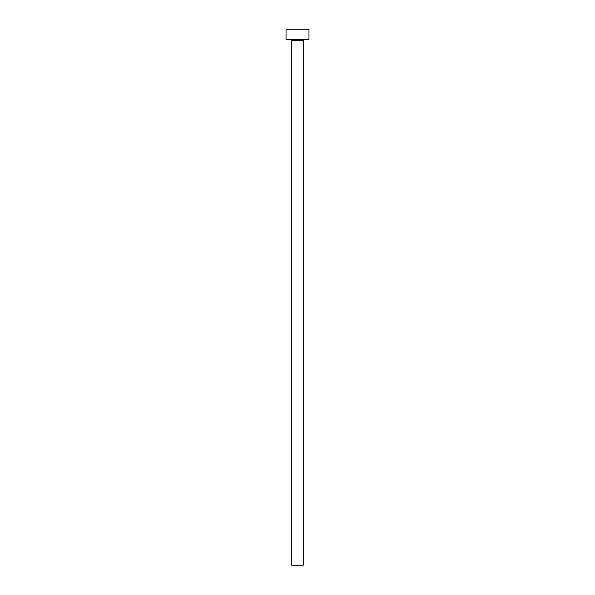 <?xml version="1.0" encoding="UTF-8"?>
<svg xmlns="http://www.w3.org/2000/svg" width="595" height="595" viewBox="0 0 595 595"><rect width="100%" height="100%" fill="white"/><g stroke="black" fill="none" stroke-linecap="round" stroke-linejoin="round"><path stroke-width="0.89" d="M303.234 40.267A0.959 0.959 0 0 1 304.194 39.315A0.959 0.959 0 0 0 303.234 40.267L291.766 40.267L291.766 565.25L303.234 565.25L303.234 40.267L303.234 565.25L291.766 565.25L291.766 40.267A0.959 0.959 0 0 0 290.806 39.315A0.959 0.959 0 0 1 291.766 40.267L303.234 40.267M286.024 29.75L286.024 39.315L308.976 39.315L308.976 29.75L286.024 29.75L286.024 39.315L308.976 39.315L308.976 29.75L286.024 29.75"/></g></svg>
